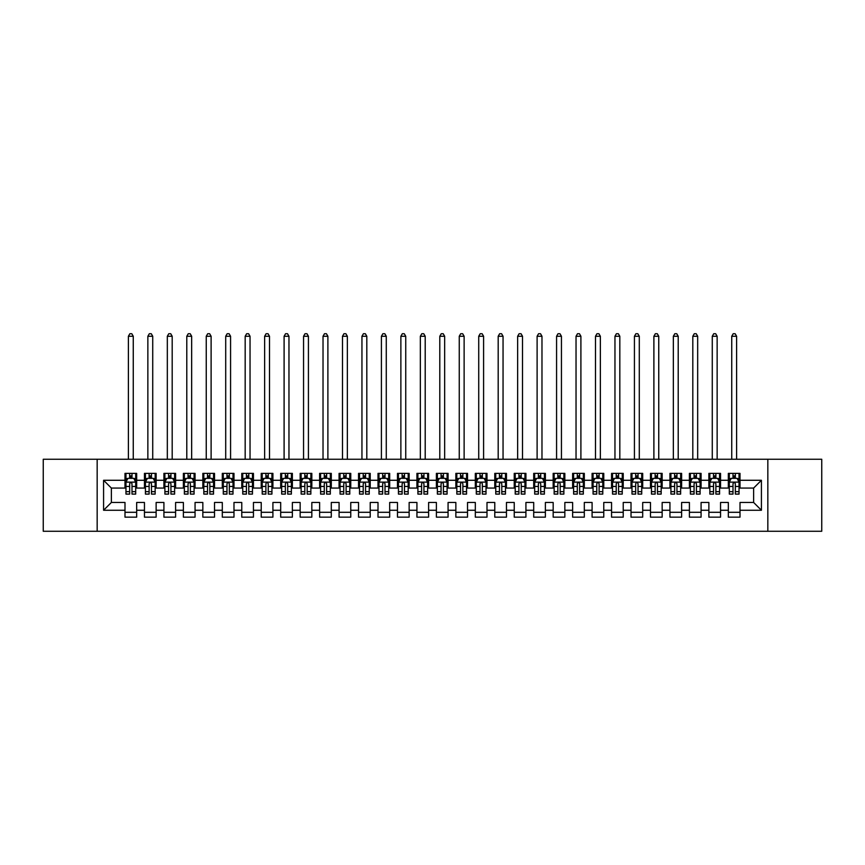<?xml version="1.0" encoding="UTF-8"?>
<svg xmlns="http://www.w3.org/2000/svg" width="865" height="865" viewBox="0 0 865 865"><rect width="100%" height="100%" fill="white"/><g stroke="black" fill="none" stroke-linecap="round" stroke-linejoin="round"><path stroke-width="1.3" d="M767.839 531.272L821.75 531.272L821.75 459.261L767.839 459.261L767.839 531.272L97.161 531.272L97.161 459.261L43.25 459.261L43.25 531.272L97.161 531.272M767.839 459.261L97.161 459.261M103.584 510.253L103.584 480.28L124.992 480.28L124.992 488.065L111.369 488.065L111.369 502.468L103.584 510.253L124.992 510.253L124.992 517.162L136.67 517.162L136.67 510.253L144.455 510.253L144.455 517.162L156.133 517.162L156.133 510.253L163.917 510.253L163.917 517.162L175.595 517.162L175.595 510.253L183.38 510.253L183.38 517.162L195.058 517.162L195.058 510.253L202.843 510.253L202.843 517.162L214.52 517.162L214.52 510.253L222.305 510.253L222.305 517.162L233.983 517.162L233.983 510.253L241.768 510.253L241.768 517.162L253.445 517.162L253.445 510.253L261.23 510.253L261.23 517.162L272.908 517.162L272.908 510.253L280.693 510.253L280.693 517.162L292.37 517.162L292.37 510.253L300.155 510.253L300.155 517.162L311.832 517.162L311.832 510.253L319.618 510.253L319.618 517.162L331.295 517.162L331.295 510.253L339.08 510.253L339.08 517.162L350.757 517.162L350.757 510.253L358.543 510.253L358.543 517.162L370.22 517.162L370.22 510.253L378.005 510.253L378.005 517.162L389.683 517.162L389.683 510.253L397.468 510.253L397.468 517.162L409.145 517.162L409.145 510.253L416.93 510.253L416.93 517.162L428.608 517.162L428.608 510.253L436.393 510.253L436.393 517.162L448.07 517.162L448.07 510.253L455.855 510.253L455.855 517.162L467.532 517.162L467.532 510.253L475.318 510.253L475.318 517.162L486.995 517.162L486.995 510.253L494.78 510.253L494.78 517.162L506.457 517.162L506.457 510.253L514.243 510.253L514.243 517.162L525.92 517.162L525.92 510.253L533.705 510.253L533.705 517.162L545.383 517.162L545.383 510.253L553.168 510.253L553.168 517.162L564.845 517.162L564.845 510.253L572.63 510.253L572.63 517.162L584.308 517.162L584.308 510.253L592.093 510.253L592.093 517.162L603.77 517.162L603.77 510.253L611.555 510.253L611.555 517.162L623.232 517.162L623.232 510.253L631.018 510.253L631.018 517.162L642.695 517.162L642.695 510.253L650.48 510.253L650.48 517.162L662.158 517.162L662.158 510.253L669.942 510.253L669.942 517.162L681.62 517.162L681.62 510.253L689.405 510.253L689.405 517.162L701.082 517.162L701.082 510.253L708.868 510.253L708.868 517.162L720.545 517.162L720.545 510.253L728.33 510.253L728.33 517.162L740.008 517.162L740.008 502.468L753.631 502.468L753.631 488.065L740.008 488.065L740.008 480.28L761.416 480.28L761.416 510.253L740.008 510.253M740.008 480.28L740.008 473.371L728.33 473.371L728.33 480.28L720.545 480.28L720.545 473.371L708.868 473.371L708.868 480.28L701.082 480.28L701.082 473.371L689.405 473.371L689.405 480.28L681.62 480.28L681.62 473.371L669.942 473.371L669.942 480.28L662.158 480.28L662.158 473.371L650.48 473.371L650.48 480.28L642.695 480.28L642.695 473.371L631.018 473.371L631.018 480.28L623.232 480.28L623.232 473.371L611.555 473.371L611.555 480.28L603.77 480.28L603.77 473.371L592.093 473.371L592.093 480.28L584.308 480.28L584.308 473.371L572.63 473.371L572.63 480.28L564.845 480.28L564.845 473.371L553.168 473.371L553.168 480.28L545.383 480.28L545.383 473.371L533.705 473.371L533.705 480.28L525.92 480.28L525.92 473.371L514.243 473.371L514.243 480.28L506.457 480.28L506.457 473.371L494.78 473.371L494.78 480.28L486.995 480.28L486.995 473.371L475.318 473.371L475.318 480.28L467.532 480.28L467.532 473.371L455.855 473.371L455.855 480.28L448.07 480.28L448.07 473.371L436.393 473.371L436.393 480.28L428.608 480.28L428.608 473.371L416.93 473.371L416.93 480.28L409.145 480.28L409.145 473.371L397.468 473.371L397.468 480.28L389.683 480.28L389.683 473.371L378.005 473.371L378.005 480.28L370.22 480.28L370.22 473.371L358.543 473.371L358.543 480.28L350.757 480.28L350.757 473.371L339.08 473.371L339.08 480.28L331.295 480.28L331.295 473.371L319.618 473.371L319.618 480.28L311.832 480.28L311.832 473.371L300.155 473.371L300.155 480.28L292.37 480.28L292.37 473.371L280.693 473.371L280.693 480.28L272.908 480.28L272.908 473.371L261.23 473.371L261.23 480.28L253.445 480.28L253.445 473.371L241.768 473.371L241.768 480.28L233.983 480.28L233.983 473.371L222.305 473.371L222.305 480.28L214.52 480.28L214.52 473.371L202.843 473.371L202.843 480.28L195.058 480.28L195.058 473.371L183.38 473.371L183.38 480.28L175.595 480.28L175.595 473.371L163.917 473.371L163.917 480.28L156.133 480.28L156.133 473.371L144.455 473.371L144.455 480.28L136.67 480.28L136.67 473.371L124.992 473.371L124.992 480.28M720.545 510.253L720.545 502.468L728.33 502.468L728.33 510.253M761.416 480.28L753.631 488.065M701.082 510.253L701.082 502.468L708.868 502.468L708.868 510.253M728.33 480.28L728.33 488.065L720.545 488.065L720.545 480.28M681.62 510.253L681.62 502.468L689.405 502.468L689.405 510.253M708.868 480.28L708.868 488.065L701.082 488.065L701.082 480.28M662.158 510.253L662.158 502.468L669.942 502.468L669.942 510.253M689.405 480.28L689.405 488.065L681.62 488.065L681.62 480.28M642.695 510.253L642.695 502.468L650.48 502.468L650.48 510.253M669.942 480.28L669.942 488.065L662.158 488.065L662.158 480.28M623.232 510.253L623.232 502.468L631.018 502.468L631.018 510.253M650.48 480.28L650.48 488.065L642.695 488.065L642.695 480.28M603.77 510.253L603.77 502.468L611.555 502.468L611.555 510.253M631.018 480.28L631.018 488.065L623.232 488.065L623.232 480.28M584.308 510.253L584.308 502.468L592.093 502.468L592.093 510.253M611.555 480.28L611.555 488.065L603.77 488.065L603.77 480.28M564.845 510.253L564.845 502.468L572.63 502.468L572.63 510.253M592.093 480.28L592.093 488.065L584.308 488.065L584.308 480.28M545.383 510.253L545.383 502.468L553.168 502.468L553.168 510.253M572.63 480.28L572.63 488.065L564.845 488.065L564.845 480.28M525.92 510.253L525.92 502.468L533.705 502.468L533.705 510.253M553.168 480.28L553.168 488.065L545.383 488.065L545.383 480.28M506.457 510.253L506.457 502.468L514.243 502.468L514.243 510.253M533.705 480.28L533.705 488.065L525.92 488.065L525.92 480.28M486.995 510.253L486.995 502.468L494.78 502.468L494.78 510.253M514.243 480.28L514.243 488.065L506.457 488.065L506.457 480.28M467.532 510.253L467.532 502.468L475.318 502.468L475.318 510.253M494.78 480.28L494.78 488.065L486.995 488.065L486.995 480.28M448.07 510.253L448.07 502.468L455.855 502.468L455.855 510.253M475.318 480.28L475.318 488.065L467.532 488.065L467.532 480.28M428.608 510.253L428.608 502.468L436.393 502.468L436.393 510.253M455.855 480.28L455.855 488.065L448.07 488.065L448.07 480.28M409.145 510.253L409.145 502.468L416.93 502.468L416.93 510.253M436.393 480.28L436.393 488.065L428.608 488.065L428.608 480.28M389.683 510.253L389.683 502.468L397.468 502.468L397.468 510.253M416.93 480.28L416.93 488.065L409.145 488.065L409.145 480.28M370.22 510.253L370.22 502.468L378.005 502.468L378.005 510.253M397.468 480.28L397.468 488.065L389.683 488.065L389.683 480.28M350.757 510.253L350.757 502.468L358.543 502.468L358.543 510.253M378.005 480.28L378.005 488.065L370.22 488.065L370.22 480.28M331.295 510.253L331.295 502.468L339.08 502.468L339.08 510.253M358.543 480.28L358.543 488.065L350.757 488.065L350.757 480.28M311.832 510.253L311.832 502.468L319.618 502.468L319.618 510.253M339.08 480.28L339.08 488.065L331.295 488.065L331.295 480.28M292.37 510.253L292.37 502.468L300.155 502.468L300.155 510.253M319.618 480.28L319.618 488.065L311.832 488.065L311.832 480.28M272.908 510.253L272.908 502.468L280.693 502.468L280.693 510.253M300.155 480.28L300.155 488.065L292.37 488.065L292.37 480.28M253.445 510.253L253.445 502.468L261.23 502.468L261.23 510.253M280.693 480.28L280.693 488.065L272.908 488.065L272.908 480.28M233.983 510.253L233.983 502.468L241.768 502.468L241.768 510.253M261.23 480.28L261.23 488.065L253.445 488.065L253.445 480.28M214.52 510.253L214.52 502.468L222.305 502.468L222.305 510.253M241.768 480.28L241.768 488.065L233.983 488.065L233.983 480.28M195.058 510.253L195.058 502.468L202.843 502.468L202.843 510.253M222.305 480.28L222.305 488.065L214.52 488.065L214.52 480.28M175.595 510.253L175.595 502.468L183.38 502.468L183.38 510.253M202.843 480.28L202.843 488.065L195.058 488.065L195.058 480.28M156.133 510.253L156.133 502.468L163.917 502.468L163.917 510.253M183.38 480.28L183.38 488.065L175.595 488.065L175.595 480.28M136.67 510.253L136.67 502.468L144.455 502.468L144.455 510.253M163.917 480.28L163.917 488.065L156.133 488.065L156.133 480.28M111.369 502.468L124.992 502.468L124.992 510.253M144.455 480.28L144.455 488.065L136.67 488.065L136.67 480.28M728.33 478.237L729.303 478.237M739.034 478.237L740.008 478.237M708.868 478.237L709.841 478.237M719.572 478.237L720.545 478.237M689.405 478.237L690.378 478.237M700.109 478.237L701.082 478.237M669.942 478.237L670.916 478.237M680.647 478.237L681.62 478.237M650.48 478.237L651.453 478.237M661.184 478.237L662.158 478.237M631.018 478.237L631.991 478.237M641.722 478.237L642.695 478.237M611.555 478.237L612.528 478.237M622.259 478.237L623.232 478.237M592.093 478.237L593.066 478.237M602.797 478.237L603.77 478.237M572.63 478.237L573.603 478.237M583.334 478.237L584.308 478.237M553.168 478.237L554.141 478.237M563.872 478.237L564.845 478.237M533.705 478.237L534.678 478.237M544.409 478.237L545.383 478.237M514.243 478.237L515.216 478.237M524.947 478.237L525.92 478.237M494.78 478.237L495.753 478.237M505.484 478.237L506.457 478.237M475.318 478.237L476.291 478.237M486.022 478.237L486.995 478.237M455.855 478.237L456.828 478.237M466.559 478.237L467.532 478.237M436.393 478.237L437.366 478.237M447.097 478.237L448.07 478.237M416.93 478.237L417.903 478.237M427.634 478.237L428.608 478.237M397.468 478.237L398.441 478.237M408.172 478.237L409.145 478.237M378.005 478.237L378.978 478.237M388.709 478.237L389.683 478.237M358.543 478.237L359.516 478.237M369.247 478.237L370.22 478.237M339.08 478.237L340.053 478.237M349.784 478.237L350.757 478.237M319.618 478.237L320.591 478.237M330.322 478.237L331.295 478.237M300.155 478.237L301.128 478.237M310.859 478.237L311.832 478.237M280.693 478.237L281.666 478.237M291.397 478.237L292.37 478.237M261.23 478.237L262.203 478.237M271.934 478.237L272.908 478.237M241.768 478.237L242.741 478.237M252.472 478.237L253.445 478.237M222.305 478.237L223.278 478.237M233.009 478.237L233.983 478.237M202.843 478.237L203.816 478.237M213.547 478.237L214.52 478.237M183.38 478.237L184.353 478.237M194.084 478.237L195.058 478.237M163.917 478.237L164.891 478.237M174.622 478.237L175.595 478.237M144.455 478.237L145.428 478.237M155.159 478.237L156.133 478.237M124.992 478.237L125.966 478.237M135.697 478.237L136.67 478.237M124.992 512.296L136.67 512.296M144.455 512.296L156.133 512.296M163.917 512.296L175.595 512.296M183.38 512.296L195.058 512.296M202.843 512.296L214.52 512.296M222.305 512.296L233.983 512.296M241.768 512.296L253.445 512.296M261.23 512.296L272.908 512.296M280.693 512.296L292.37 512.296M300.155 512.296L311.832 512.296M319.618 512.296L331.295 512.296M339.08 512.296L350.757 512.296M358.543 512.296L370.22 512.296M378.005 512.296L389.683 512.296M397.468 512.296L409.145 512.296M416.93 512.296L428.608 512.296M436.393 512.296L448.07 512.296M455.855 512.296L467.532 512.296M475.318 512.296L486.995 512.296M494.78 512.296L506.457 512.296M514.243 512.296L525.92 512.296M533.705 512.296L545.383 512.296M553.168 512.296L564.845 512.296M572.63 512.296L584.308 512.296M592.093 512.296L603.77 512.296M611.555 512.296L623.232 512.296M631.018 512.296L642.695 512.296M650.48 512.296L662.158 512.296M669.942 512.296L681.62 512.296M689.405 512.296L701.082 512.296M708.868 512.296L720.545 512.296M728.33 512.296L740.008 512.296M103.584 480.28L111.369 488.065M753.631 502.468L761.416 510.253M131.999 475.901L129.663 475.901M135.697 491.655L131.999 491.655L131.999 494.099L135.697 494.099L135.697 482.227L133.751 478.334L127.912 478.334L125.966 482.227L125.966 494.099L129.663 494.099L129.663 491.655L125.966 491.655M125.966 482.227L125.966 473.371M135.697 482.227L135.697 473.371M129.663 478.334L129.663 473.371M131.999 473.371L131.999 478.334M131.999 491.655L131.999 483.686C131.221 482.183 130.442 482.183 129.663 483.686L129.663 491.655M131.999 478.237L129.663 478.237M133.264 459.261L133.264 336.258L128.398 336.258L128.398 459.261M128.398 336.258L129.858 333.728L131.804 333.728L133.264 336.258M151.462 475.901L149.126 475.901M155.159 491.655L151.462 491.655L151.462 494.099L155.159 494.099L155.159 482.227L153.213 478.334L147.374 478.334L145.428 482.227L145.428 494.099L149.126 494.099L149.126 491.655L145.428 491.655M145.428 482.227L145.428 473.371M155.159 482.227L155.159 473.371M149.126 478.334L149.126 473.371M151.462 473.371L151.462 478.334M151.462 491.655L151.462 483.686C150.683 482.183 149.904 482.183 149.126 483.686L149.126 491.655M151.462 478.237L149.126 478.237M152.727 459.261L152.727 336.258L147.861 336.258L147.861 459.261M147.861 336.258L149.321 333.728L151.267 333.728L152.727 336.258M170.924 475.901L168.588 475.901M174.622 491.655L170.924 491.655L170.924 494.099L174.622 494.099L174.622 482.227L172.676 478.334L166.837 478.334L164.891 482.227L164.891 494.099L168.588 494.099L168.588 491.655L164.891 491.655M164.891 482.227L164.891 473.371M174.622 482.227L174.622 473.371M168.588 478.334L168.588 473.371M170.924 473.371L170.924 478.334M170.924 491.655L170.924 483.686C170.146 482.183 169.367 482.183 168.588 483.686L168.588 491.655M170.924 478.237L168.588 478.237M172.189 459.261L172.189 336.258L167.323 336.258L167.323 459.261M167.323 336.258L168.783 333.728L170.729 333.728L172.189 336.258M190.387 475.901L188.051 475.901M194.084 491.655L190.387 491.655L190.387 494.099L194.084 494.099L194.084 482.227L192.138 478.334L186.299 478.334L184.353 482.227L184.353 494.099L188.051 494.099L188.051 491.655L184.353 491.655M184.353 482.227L184.353 473.371M194.084 482.227L194.084 473.371M188.051 478.334L188.051 473.371M190.387 473.371L190.387 478.334M190.387 491.655L190.387 483.686C189.608 482.183 188.829 482.183 188.051 483.686L188.051 491.655M190.387 478.237L188.051 478.237M191.652 459.261L191.652 336.258L186.786 336.258L186.786 459.261M186.786 336.258L188.246 333.728L190.192 333.728L191.652 336.258M209.849 475.901L207.513 475.901M213.547 491.655L209.849 491.655L209.849 494.099L213.547 494.099L213.547 482.227L211.601 478.334L205.762 478.334L203.816 482.227L203.816 494.099L207.513 494.099L207.513 491.655L203.816 491.655M203.816 482.227L203.816 473.371M213.547 482.227L213.547 473.371M207.513 478.334L207.513 473.371M209.849 473.371L209.849 478.334M209.849 491.655L209.849 483.686C209.071 482.183 208.292 482.183 207.513 483.686L207.513 491.655M209.849 478.237L207.513 478.237M211.114 459.261L211.114 336.258L206.248 336.258L206.248 459.261M206.248 336.258L207.708 333.728L209.654 333.728L211.114 336.258M229.312 475.901L226.976 475.901M233.009 491.655L229.312 491.655L229.312 494.099L233.009 494.099L233.009 482.227L231.063 478.334L225.224 478.334L223.278 482.227L223.278 494.099L226.976 494.099L226.976 491.655L223.278 491.655M223.278 482.227L223.278 473.371M233.009 482.227L233.009 473.371M226.976 478.334L226.976 473.371M229.312 473.371L229.312 478.334M229.312 491.655L229.312 483.686C228.533 482.183 227.755 482.183 226.976 483.686L226.976 491.655M229.312 478.237L226.976 478.237M230.577 459.261L230.577 336.258L225.711 336.258L225.711 459.261M225.711 336.258L227.171 333.728L229.117 333.728L230.577 336.258M248.774 475.901L246.439 475.901M252.472 491.655L248.774 491.655L248.774 494.099L252.472 494.099L252.472 482.227L250.526 478.334L244.687 478.334L242.741 482.227L242.741 494.099L246.439 494.099L246.439 491.655L242.741 491.655M242.741 482.227L242.741 473.371M252.472 482.227L252.472 473.371M246.439 478.334L246.439 473.371M248.774 473.371L248.774 478.334M248.774 491.655L248.774 483.686C247.996 482.183 247.217 482.183 246.439 483.686L246.439 491.655M248.774 478.237L246.439 478.237M250.039 459.261L250.039 336.258L245.173 336.258L245.173 459.261M245.173 336.258L246.633 333.728L248.579 333.728L250.039 336.258M268.237 475.901L265.901 475.901M271.934 491.655L268.237 491.655L268.237 494.099L271.934 494.099L271.934 482.227L269.988 478.334L264.149 478.334L262.203 482.227L262.203 494.099L265.901 494.099L265.901 491.655L262.203 491.655M262.203 482.227L262.203 473.371M271.934 482.227L271.934 473.371M265.901 478.334L265.901 473.371M268.237 473.371L268.237 478.334M268.237 491.655L268.237 483.686C267.458 482.183 266.68 482.183 265.901 483.686L265.901 491.655M268.237 478.237L265.901 478.237M269.502 459.261L269.502 336.258L264.636 336.258L264.636 459.261M264.636 336.258L266.096 333.728L268.042 333.728L269.502 336.258M287.699 475.901L285.364 475.901M291.397 491.655L287.699 491.655L287.699 494.099L291.397 494.099L291.397 482.227L289.451 478.334L283.612 478.334L281.666 482.227L281.666 494.099L285.364 494.099L285.364 491.655L281.666 491.655M281.666 482.227L281.666 473.371M291.397 482.227L291.397 473.371M285.364 478.334L285.364 473.371M287.699 473.371L287.699 478.334M287.699 491.655L287.699 483.686C286.921 482.183 286.142 482.183 285.364 483.686L285.364 491.655M287.699 478.237L285.364 478.237M288.964 459.261L288.964 336.258L284.098 336.258L284.098 459.261M284.098 336.258L285.558 333.728L287.504 333.728L288.964 336.258M307.161 475.901L304.826 475.901M310.859 491.655L307.161 491.655L307.161 494.099L310.859 494.099L310.859 482.227L308.913 478.334L303.074 478.334L301.128 482.227L301.128 494.099L304.826 494.099L304.826 491.655L301.128 491.655M301.128 482.227L301.128 473.371M310.859 482.227L310.859 473.371M304.826 478.334L304.826 473.371M307.161 473.371L307.161 478.334M307.161 491.655L307.161 483.686C306.383 482.183 305.604 482.183 304.826 483.686L304.826 491.655M307.161 478.237L304.826 478.237M308.427 459.261L308.427 336.258L303.561 336.258L303.561 459.261M303.561 336.258L305.021 333.728L306.967 333.728L308.427 336.258M326.624 475.901L324.289 475.901M330.322 491.655L326.624 491.655L326.624 494.099L330.322 494.099L330.322 482.227L328.376 478.334L322.537 478.334L320.591 482.227L320.591 494.099L324.289 494.099L324.289 491.655L320.591 491.655M320.591 482.227L320.591 473.371M330.322 482.227L330.322 473.371M324.289 478.334L324.289 473.371M326.624 473.371L326.624 478.334M326.624 491.655L326.624 483.686C325.846 482.183 325.067 482.183 324.289 483.686L324.289 491.655M326.624 478.237L324.289 478.237M327.889 459.261L327.889 336.258L323.023 336.258L323.023 459.261M323.023 336.258L324.483 333.728L326.429 333.728L327.889 336.258M346.087 475.901L343.751 475.901M349.784 491.655L346.087 491.655L346.087 494.099L349.784 494.099L349.784 482.227L347.838 478.334L341.999 478.334L340.053 482.227L340.053 494.099L343.751 494.099L343.751 491.655L340.053 491.655M340.053 482.227L340.053 473.371M349.784 482.227L349.784 473.371M343.751 478.334L343.751 473.371M346.087 473.371L346.087 478.334M346.087 491.655L346.087 483.686C345.308 482.183 344.529 482.183 343.751 483.686L343.751 491.655M346.087 478.237L343.751 478.237M347.352 459.261L347.352 336.258L342.486 336.258L342.486 459.261M342.486 336.258L343.946 333.728L345.892 333.728L347.352 336.258M365.549 475.901L363.214 475.901M369.247 491.655L365.549 491.655L365.549 494.099L369.247 494.099L369.247 482.227L367.301 478.334L361.462 478.334L359.516 482.227L359.516 494.099L363.214 494.099L363.214 491.655L359.516 491.655M359.516 482.227L359.516 473.371M369.247 482.227L369.247 473.371M363.214 478.334L363.214 473.371M365.549 473.371L365.549 478.334M365.549 491.655L365.549 483.686C364.771 482.183 363.992 482.183 363.214 483.686L363.214 491.655M365.549 478.237L363.214 478.237M366.814 459.261L366.814 336.258L361.948 336.258L361.948 459.261M361.948 336.258L363.408 333.728L365.354 333.728L366.814 336.258M385.012 475.901L382.676 475.901M388.709 491.655L385.012 491.655L385.012 494.099L388.709 494.099L388.709 482.227L386.763 478.334L380.924 478.334L378.978 482.227L378.978 494.099L382.676 494.099L382.676 491.655L378.978 491.655M378.978 482.227L378.978 473.371M388.709 482.227L388.709 473.371M382.676 478.334L382.676 473.371M385.012 473.371L385.012 478.334M385.012 491.655L385.012 483.686C384.233 482.183 383.454 482.183 382.676 483.686L382.676 491.655M385.012 478.237L382.676 478.237M386.277 459.261L386.277 336.258L381.411 336.258L381.411 459.261M381.411 336.258L382.871 333.728L384.817 333.728L386.277 336.258M404.474 475.901L402.139 475.901M408.172 491.655L404.474 491.655L404.474 494.099L408.172 494.099L408.172 482.227L406.226 478.334L400.387 478.334L398.441 482.227L398.441 494.099L402.139 494.099L402.139 491.655L398.441 491.655M398.441 482.227L398.441 473.371M408.172 482.227L408.172 473.371M402.139 478.334L402.139 473.371M404.474 473.371L404.474 478.334M404.474 491.655L404.474 483.686C403.696 482.183 402.917 482.183 402.139 483.686L402.139 491.655M404.474 478.237L402.139 478.237M405.739 459.261L405.739 336.258L400.873 336.258L400.873 459.261M400.873 336.258L402.333 333.728L404.279 333.728L405.739 336.258M423.937 475.901L421.601 475.901M427.634 491.655L423.937 491.655L423.937 494.099L427.634 494.099L427.634 482.227L425.688 478.334L419.849 478.334L417.903 482.227L417.903 494.099L421.601 494.099L421.601 491.655L417.903 491.655M417.903 482.227L417.903 473.371M427.634 482.227L427.634 473.371M421.601 478.334L421.601 473.371M423.937 473.371L423.937 478.334M423.937 491.655L423.937 483.686C423.158 482.183 422.38 482.183 421.601 483.686L421.601 491.655M423.937 478.237L421.601 478.237M425.202 459.261L425.202 336.258L420.336 336.258L420.336 459.261M420.336 336.258L421.796 333.728L423.742 333.728L425.202 336.258M443.399 475.901L441.064 475.901M447.097 491.655L443.399 491.655L443.399 494.099L447.097 494.099L447.097 482.227L445.151 478.334L439.312 478.334L437.366 482.227L437.366 494.099L441.064 494.099L441.064 491.655L437.366 491.655M437.366 482.227L437.366 473.371M447.097 482.227L447.097 473.371M441.064 478.334L441.064 473.371M443.399 473.371L443.399 478.334M443.399 491.655L443.399 483.686C442.621 482.183 441.842 482.183 441.064 483.686L441.064 491.655M443.399 478.237L441.064 478.237M444.664 459.261L444.664 336.258L439.798 336.258L439.798 459.261M439.798 336.258L441.258 333.728L443.204 333.728L444.664 336.258M462.861 475.901L460.526 475.901M466.559 491.655L462.861 491.655L462.861 494.099L466.559 494.099L466.559 482.227L464.613 478.334L458.774 478.334L456.828 482.227L456.828 494.099L460.526 494.099L460.526 491.655L456.828 491.655M456.828 482.227L456.828 473.371M466.559 482.227L466.559 473.371M460.526 478.334L460.526 473.371M462.861 473.371L462.861 478.334M462.861 491.655L462.861 483.686C462.083 482.183 461.305 482.183 460.526 483.686L460.526 491.655M462.861 478.237L460.526 478.237M464.127 459.261L464.127 336.258L459.261 336.258L459.261 459.261M459.261 336.258L460.721 333.728L462.667 333.728L464.127 336.258M482.324 475.901L479.989 475.901M486.022 491.655L482.324 491.655L482.324 494.099L486.022 494.099L486.022 482.227L484.076 478.334L478.237 478.334L476.291 482.227L476.291 494.099L479.989 494.099L479.989 491.655L476.291 491.655M476.291 482.227L476.291 473.371M486.022 482.227L486.022 473.371M479.989 478.334L479.989 473.371M482.324 473.371L482.324 478.334M482.324 491.655L482.324 483.686C481.546 482.183 480.767 482.183 479.989 483.686L479.989 491.655M482.324 478.237L479.989 478.237M483.589 459.261L483.589 336.258L478.723 336.258L478.723 459.261M478.723 336.258L480.183 333.728L482.129 333.728L483.589 336.258M501.786 475.901L499.451 475.901M505.484 491.655L501.786 491.655L501.786 494.099L505.484 494.099L505.484 482.227L503.538 478.334L497.699 478.334L495.753 482.227L495.753 494.099L499.451 494.099L499.451 491.655L495.753 491.655M495.753 482.227L495.753 473.371M505.484 482.227L505.484 473.371M499.451 478.334L499.451 473.371M501.786 473.371L501.786 478.334M501.786 491.655L501.786 483.686C501.008 482.183 500.23 482.183 499.451 483.686L499.451 491.655M501.786 478.237L499.451 478.237M503.052 459.261L503.052 336.258L498.186 336.258L498.186 459.261M498.186 336.258L499.646 333.728L501.592 333.728L503.052 336.258M521.249 475.901L518.913 475.901M524.947 491.655L521.249 491.655L521.249 494.099L524.947 494.099L524.947 482.227L523.001 478.334L517.162 478.334L515.216 482.227L515.216 494.099L518.913 494.099L518.913 491.655L515.216 491.655M515.216 482.227L515.216 473.371M524.947 482.227L524.947 473.371M518.913 478.334L518.913 473.371M521.249 473.371L521.249 478.334M521.249 491.655L521.249 483.686C520.471 482.183 519.692 482.183 518.913 483.686L518.913 491.655M521.249 478.237L518.913 478.237M522.514 459.261L522.514 336.258L517.648 336.258L517.648 459.261M517.648 336.258L519.108 333.728L521.054 333.728L522.514 336.258M540.712 475.901L538.376 475.901M544.409 491.655L540.712 491.655L540.712 494.099L544.409 494.099L544.409 482.227L542.463 478.334L536.624 478.334L534.678 482.227L534.678 494.099L538.376 494.099L538.376 491.655L534.678 491.655M534.678 482.227L534.678 473.371M544.409 482.227L544.409 473.371M538.376 478.334L538.376 473.371M540.712 473.371L540.712 478.334M540.712 491.655L540.712 483.686C539.933 482.183 539.154 482.183 538.376 483.686L538.376 491.655M540.712 478.237L538.376 478.237M541.977 459.261L541.977 336.258L537.111 336.258L537.111 459.261M537.111 336.258L538.571 333.728L540.517 333.728L541.977 336.258M560.174 475.901L557.838 475.901M563.872 491.655L560.174 491.655L560.174 494.099L563.872 494.099L563.872 482.227L561.926 478.334L556.087 478.334L554.141 482.227L554.141 494.099L557.838 494.099L557.838 491.655L554.141 491.655M554.141 482.227L554.141 473.371M563.872 482.227L563.872 473.371M557.838 478.334L557.838 473.371M560.174 473.371L560.174 478.334M560.174 491.655L560.174 483.686C559.396 482.183 558.617 482.183 557.838 483.686L557.838 491.655M560.174 478.237L557.838 478.237M561.439 459.261L561.439 336.258L556.573 336.258L556.573 459.261M556.573 336.258L558.033 333.728L559.979 333.728L561.439 336.258M579.637 475.901L577.301 475.901M583.334 491.655L579.637 491.655L579.637 494.099L583.334 494.099L583.334 482.227L581.388 478.334L575.549 478.334L573.603 482.227L573.603 494.099L577.301 494.099L577.301 491.655L573.603 491.655M573.603 482.227L573.603 473.371M583.334 482.227L583.334 473.371M577.301 478.334L577.301 473.371M579.637 473.371L579.637 478.334M579.637 491.655L579.637 483.686C578.858 482.183 578.08 482.183 577.301 483.686L577.301 491.655M579.637 478.237L577.301 478.237M580.902 459.261L580.902 336.258L576.036 336.258L576.036 459.261M576.036 336.258L577.496 333.728L579.442 333.728L580.902 336.258M599.099 475.901L596.764 475.901M602.797 491.655L599.099 491.655L599.099 494.099L602.797 494.099L602.797 482.227L600.851 478.334L595.012 478.334L593.066 482.227L593.066 494.099L596.764 494.099L596.764 491.655L593.066 491.655M593.066 482.227L593.066 473.371M602.797 482.227L602.797 473.371M596.764 478.334L596.764 473.371M599.099 473.371L599.099 478.334M599.099 491.655L599.099 483.686C598.321 482.183 597.542 482.183 596.764 483.686L596.764 491.655M599.099 478.237L596.764 478.237M600.364 459.261L600.364 336.258L595.498 336.258L595.498 459.261M595.498 336.258L596.958 333.728L598.904 333.728L600.364 336.258M618.562 475.901L616.226 475.901M622.259 491.655L618.562 491.655L618.562 494.099L622.259 494.099L622.259 482.227L620.313 478.334L614.474 478.334L612.528 482.227L612.528 494.099L616.226 494.099L616.226 491.655L612.528 491.655M612.528 482.227L612.528 473.371M622.259 482.227L622.259 473.371M616.226 478.334L616.226 473.371M618.562 473.371L618.562 478.334M618.562 491.655L618.562 483.686C617.783 482.183 617.005 482.183 616.226 483.686L616.226 491.655M618.562 478.237L616.226 478.237M619.827 459.261L619.827 336.258L614.961 336.258L614.961 459.261M614.961 336.258L616.421 333.728L618.367 333.728L619.827 336.258M638.024 475.901L635.688 475.901M641.722 491.655L638.024 491.655L638.024 494.099L641.722 494.099L641.722 482.227L639.776 478.334L633.937 478.334L631.991 482.227L631.991 494.099L635.688 494.099L635.688 491.655L631.991 491.655M631.991 482.227L631.991 473.371M641.722 482.227L641.722 473.371M635.688 478.334L635.688 473.371M638.024 473.371L638.024 478.334M638.024 491.655L638.024 483.686C637.245 482.183 636.467 482.183 635.688 483.686L635.688 491.655M638.024 478.237L635.688 478.237M639.289 459.261L639.289 336.258L634.423 336.258L634.423 459.261M634.423 336.258L635.883 333.728L637.829 333.728L639.289 336.258M657.487 475.901L655.151 475.901M661.184 491.655L657.487 491.655L657.487 494.099L661.184 494.099L661.184 482.227L659.238 478.334L653.399 478.334L651.453 482.227L651.453 494.099L655.151 494.099L655.151 491.655L651.453 491.655M651.453 482.227L651.453 473.371M661.184 482.227L661.184 473.371M655.151 478.334L655.151 473.371M657.487 473.371L657.487 478.334M657.487 491.655L657.487 483.686C656.708 482.183 655.929 482.183 655.151 483.686L655.151 491.655M657.487 478.237L655.151 478.237M658.752 459.261L658.752 336.258L653.886 336.258L653.886 459.261M653.886 336.258L655.346 333.728L657.292 333.728L658.752 336.258M676.949 475.901L674.613 475.901M680.647 491.655L676.949 491.655L676.949 494.099L680.647 494.099L680.647 482.227L678.701 478.334L672.862 478.334L670.916 482.227L670.916 494.099L674.613 494.099L674.613 491.655L670.916 491.655M670.916 482.227L670.916 473.371M680.647 482.227L680.647 473.371M674.613 478.334L674.613 473.371M676.949 473.371L676.949 478.334M676.949 491.655L676.949 483.686C676.171 482.183 675.392 482.183 674.613 483.686L674.613 491.655M676.949 478.237L674.613 478.237M678.214 459.261L678.214 336.258L673.348 336.258L673.348 459.261M673.348 336.258L674.808 333.728L676.754 333.728L678.214 336.258M696.412 475.901L694.076 475.901M700.109 491.655L696.412 491.655L696.412 494.099L700.109 494.099L700.109 482.227L698.163 478.334L692.324 478.334L690.378 482.227L690.378 494.099L694.076 494.099L694.076 491.655L690.378 491.655M690.378 482.227L690.378 473.371M700.109 482.227L700.109 473.371M694.076 478.334L694.076 473.371M696.412 473.371L696.412 478.334M696.412 491.655L696.412 483.686C695.633 482.183 694.855 482.183 694.076 483.686L694.076 491.655M696.412 478.237L694.076 478.237M697.677 459.261L697.677 336.258L692.811 336.258L692.811 459.261M692.811 336.258L694.271 333.728L696.217 333.728L697.677 336.258M715.874 475.901L713.538 475.901M719.572 491.655L715.874 491.655L715.874 494.099L719.572 494.099L719.572 482.227L717.626 478.334L711.787 478.334L709.841 482.227L709.841 494.099L713.538 494.099L713.538 491.655L709.841 491.655M709.841 482.227L709.841 473.371M719.572 482.227L719.572 473.371M713.538 478.334L713.538 473.371M715.874 473.371L715.874 478.334M715.874 491.655L715.874 483.686C715.096 482.183 714.317 482.183 713.538 483.686L713.538 491.655M715.874 478.237L713.538 478.237M717.139 459.261L717.139 336.258L712.273 336.258L712.273 459.261M712.273 336.258L713.733 333.728L715.679 333.728L717.139 336.258M735.337 475.901L733.001 475.901M739.034 491.655L735.337 491.655L735.337 494.099L739.034 494.099L739.034 482.227L737.088 478.334L731.249 478.334L729.303 482.227L729.303 494.099L733.001 494.099L733.001 491.655L729.303 491.655M729.303 482.227L729.303 473.371M739.034 482.227L739.034 473.371M733.001 478.334L733.001 473.371M735.337 473.371L735.337 478.334M735.337 491.655L735.337 483.686C734.558 482.183 733.779 482.183 733.001 483.686L733.001 491.655M735.337 478.237L733.001 478.237M736.602 459.261L736.602 336.258L731.736 336.258L731.736 459.261M731.736 336.258L733.196 333.728L735.142 333.728L736.602 336.258M135.643 482.129L126.009 482.129M125.966 478.572L127.793 478.572M133.87 478.572L135.697 478.572M129.663 486.444L125.966 486.444M135.697 486.444L131.999 486.444M131.999 477.145L129.663 477.145M155.105 482.129L145.471 482.129M145.428 478.572L147.255 478.572M153.332 478.572L155.159 478.572M149.126 486.444L145.428 486.444M155.159 486.444L151.462 486.444M151.462 477.145L149.126 477.145M174.568 482.129L164.934 482.129M164.891 478.572L166.718 478.572M172.795 478.572L174.622 478.572M168.588 486.444L164.891 486.444M174.622 486.444L170.924 486.444M170.924 477.145L168.588 477.145M194.03 482.129L184.396 482.129M184.353 478.572L186.18 478.572M192.257 478.572L194.084 478.572M188.051 486.444L184.353 486.444M194.084 486.444L190.387 486.444M190.387 477.145L188.051 477.145M213.493 482.129L203.859 482.129M203.816 478.572L205.643 478.572M211.72 478.572L213.547 478.572M207.513 486.444L203.816 486.444M213.547 486.444L209.849 486.444M209.849 477.145L207.513 477.145M232.955 482.129L223.321 482.129M223.278 478.572L225.105 478.572M231.182 478.572L233.009 478.572M226.976 486.444L223.278 486.444M233.009 486.444L229.312 486.444M229.312 477.145L226.976 477.145M252.418 482.129L242.784 482.129M242.741 478.572L244.568 478.572M250.645 478.572L252.472 478.572M246.439 486.444L242.741 486.444M252.472 486.444L248.774 486.444M248.774 477.145L246.439 477.145M271.88 482.129L262.246 482.129M262.203 478.572L264.03 478.572M270.107 478.572L271.934 478.572M265.901 486.444L262.203 486.444M271.934 486.444L268.237 486.444M268.237 477.145L265.901 477.145M291.343 482.129L281.709 482.129M281.666 478.572L283.493 478.572M289.57 478.572L291.397 478.572M285.364 486.444L281.666 486.444M291.397 486.444L287.699 486.444M287.699 477.145L285.364 477.145M310.805 482.129L301.171 482.129M301.128 478.572L302.955 478.572M309.032 478.572L310.859 478.572M304.826 486.444L301.128 486.444M310.859 486.444L307.161 486.444M307.161 477.145L304.826 477.145M330.268 482.129L320.634 482.129M320.591 478.572L322.418 478.572M328.495 478.572L330.322 478.572M324.289 486.444L320.591 486.444M330.322 486.444L326.624 486.444M326.624 477.145L324.289 477.145M349.73 482.129L340.096 482.129M340.053 478.572L341.88 478.572M347.957 478.572L349.784 478.572M343.751 486.444L340.053 486.444M349.784 486.444L346.087 486.444M346.087 477.145L343.751 477.145M369.193 482.129L359.559 482.129M359.516 478.572L361.343 478.572M367.42 478.572L369.247 478.572M363.214 486.444L359.516 486.444M369.247 486.444L365.549 486.444M365.549 477.145L363.214 477.145M388.655 482.129L379.021 482.129M378.978 478.572L380.805 478.572M386.882 478.572L388.709 478.572M382.676 486.444L378.978 486.444M388.709 486.444L385.012 486.444M385.012 477.145L382.676 477.145M408.118 482.129L398.484 482.129M398.441 478.572L400.268 478.572M406.345 478.572L408.172 478.572M402.139 486.444L398.441 486.444M408.172 486.444L404.474 486.444M404.474 477.145L402.139 477.145M427.58 482.129L417.946 482.129M417.903 478.572L419.73 478.572M425.807 478.572L427.634 478.572M421.601 486.444L417.903 486.444M427.634 486.444L423.937 486.444M423.937 477.145L421.601 477.145M447.043 482.129L437.409 482.129M437.366 478.572L439.193 478.572M445.27 478.572L447.097 478.572M441.064 486.444L437.366 486.444M447.097 486.444L443.399 486.444M443.399 477.145L441.064 477.145M466.505 482.129L456.871 482.129M456.828 478.572L458.655 478.572M464.732 478.572L466.559 478.572M460.526 486.444L456.828 486.444M466.559 486.444L462.861 486.444M462.861 477.145L460.526 477.145M485.968 482.129L476.334 482.129M476.291 478.572L478.118 478.572M484.195 478.572L486.022 478.572M479.989 486.444L476.291 486.444M486.022 486.444L482.324 486.444M482.324 477.145L479.989 477.145M505.43 482.129L495.796 482.129M495.753 478.572L497.58 478.572M503.657 478.572L505.484 478.572M499.451 486.444L495.753 486.444M505.484 486.444L501.786 486.444M501.786 477.145L499.451 477.145M524.893 482.129L515.259 482.129M515.216 478.572L517.043 478.572M523.12 478.572L524.947 478.572M518.913 486.444L515.216 486.444M524.947 486.444L521.249 486.444M521.249 477.145L518.913 477.145M544.355 482.129L534.721 482.129M534.678 478.572L536.505 478.572M542.582 478.572L544.409 478.572M538.376 486.444L534.678 486.444M544.409 486.444L540.712 486.444M540.712 477.145L538.376 477.145M563.818 482.129L554.184 482.129M554.141 478.572L555.968 478.572M562.045 478.572L563.872 478.572M557.838 486.444L554.141 486.444M563.872 486.444L560.174 486.444M560.174 477.145L557.838 477.145M583.28 482.129L573.646 482.129M573.603 478.572L575.43 478.572M581.507 478.572L583.334 478.572M577.301 486.444L573.603 486.444M583.334 486.444L579.637 486.444M579.637 477.145L577.301 477.145M602.743 482.129L593.109 482.129M593.066 478.572L594.893 478.572M600.97 478.572L602.797 478.572M596.764 486.444L593.066 486.444M602.797 486.444L599.099 486.444M599.099 477.145L596.764 477.145M622.205 482.129L612.571 482.129M612.528 478.572L614.355 478.572M620.432 478.572L622.259 478.572M616.226 486.444L612.528 486.444M622.259 486.444L618.562 486.444M618.562 477.145L616.226 477.145M641.668 482.129L632.034 482.129M631.991 478.572L633.818 478.572M639.895 478.572L641.722 478.572M635.688 486.444L631.991 486.444M641.722 486.444L638.024 486.444M638.024 477.145L635.688 477.145M661.13 482.129L651.496 482.129M651.453 478.572L653.28 478.572M659.357 478.572L661.184 478.572M655.151 486.444L651.453 486.444M661.184 486.444L657.487 486.444M657.487 477.145L655.151 477.145M680.593 482.129L670.959 482.129M670.916 478.572L672.743 478.572M678.82 478.572L680.647 478.572M674.613 486.444L670.916 486.444M680.647 486.444L676.949 486.444M676.949 477.145L674.613 477.145M700.055 482.129L690.421 482.129M690.378 478.572L692.205 478.572M698.282 478.572L700.109 478.572M694.076 486.444L690.378 486.444M700.109 486.444L696.412 486.444M696.412 477.145L694.076 477.145M719.518 482.129L709.884 482.129M709.841 478.572L711.668 478.572M717.745 478.572L719.572 478.572M713.538 486.444L709.841 486.444M719.572 486.444L715.874 486.444M715.874 477.145L713.538 477.145M738.98 482.129L729.346 482.129M729.303 478.572L731.13 478.572M737.207 478.572L739.034 478.572M733.001 486.444L729.303 486.444M739.034 486.444L735.337 486.444M735.337 477.145L733.001 477.145"/></g></svg>
